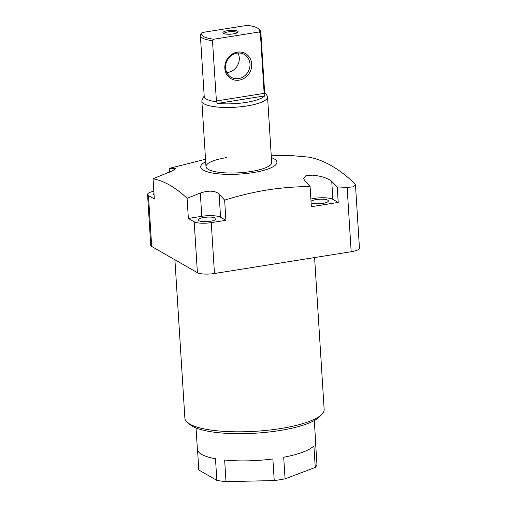 <?xml version="1.0" encoding="UTF-8"?>
<svg xmlns="http://www.w3.org/2000/svg" width="507" height="507" viewBox="0 0 507 507"><rect width="100%" height="100%" fill="white"/><g stroke="black" fill="none" stroke-linecap="round" stroke-linejoin="round"><path stroke-width="0.76" d="M226.673 157.576A32.911 8.258 -3.6 0 0 205.988 166.613A32.911 8.258 -3.6 0 0 250.99 171.512A32.911 8.258 -3.6 0 0 271.676 162.481A32.911 8.258 -3.6 0 1 250.99 171.512A32.911 8.258 -3.6 0 1 205.988 166.613L201.862 101.07A32.911 8.258 -3.6 0 0 246.865 105.969A32.911 8.258 -3.6 0 0 267.557 96.938A32.911 8.258 -3.6 0 0 267.107 95.728L264.616 92.128M205.684 161.765A38.177 9.576 -3.6 0 0 210.113 172.545A38.177 9.576 -3.6 0 0 252.936 172.627A38.177 9.576 -3.6 0 0 271.372 157.633M187.089 198.294L188.357 218.447L194.194 221.793A13.163 3.302 -3.6 0 0 211.261 222.636L214.461 273.507L351.174 251.732L347.13 187.375L337.237 186.937L338.213 202.42L311.355 206.691L310.088 186.538C295.714 186.633 281.404 187.774 267.151 189.973C252.917 192.311 238.746 195.702 224.639 200.145L219.1 193.985C214.93 190.575 208.669 190.264 200.322 193.059L187.089 198.294C175.46 187.349 164.11 180.841 153.044 178.781L172.868 170.599L175.327 168.685L169.205 168.375L205.525 159.268M338.213 202.42L332.858 199.352A14.481 3.631 -3.6 0 0 314.087 198.421A14.481 3.631 -3.6 0 0 310.873 199.061M310.088 186.538L304.542 180.378L303.465 178.261L305.886 175.72L312.623 175.175C321.178 175.992 327.547 178.058 331.73 181.36L337.237 186.937M311.108 202.8A8.949 2.243 -3.6 0 0 322.744 203.383A8.949 2.243 -3.6 0 0 328.365 200.93A8.949 2.243 -3.6 0 0 316.127 199.593A8.949 2.243 -3.6 0 0 311.013 201.235M203.827 217.478A8.949 2.243 -3.6 0 0 198.199 219.937A8.949 2.243 -3.6 0 0 210.437 221.267A8.949 2.243 -3.6 0 0 216.064 218.815A8.949 2.243 -3.6 0 0 203.827 217.478M322.053 414.111L319.663 416.646A67.139 16.845 176.4 0 1 279.477 430.576A67.139 16.845 176.4 0 1 190.233 424.79L187.546 422.572A69.77 17.504 -3.6 0 0 280.289 428.586A69.77 17.504 -3.6 0 0 322.053 414.111A69.77 17.504 -3.6 0 0 324.15 409.434L314.594 257.562M314.296 420.55L315.639 441.889A59.237 14.861 176.4 0 1 315.582 442.807L316.945 464.431A59.237 14.861 176.4 0 1 315.265 467.435L313.903 445.811A59.237 14.861 176.4 0 1 283.711 457.232L285.067 478.849A59.237 14.861 176.4 0 1 279.763 479.774A59.237 14.861 176.4 0 1 274.236 480.573L272.874 458.955A59.237 14.861 176.4 0 1 224.645 460.026L226.002 481.65A59.237 14.861 176.4 0 1 216.85 480.37L215.488 458.753A59.237 14.861 176.4 0 1 197.394 449.329L196.051 427.99M154.071 195.043A8.949 2.243 176.4 0 1 153.463 194.295A8.949 2.243 176.4 0 1 153.97 193.478M224.639 200.145L225.907 220.304L220.558 217.237A14.481 3.631 -3.6 0 0 201.786 216.305L188.357 218.447M211.261 222.636L225.907 220.304M153.044 178.781L154.318 198.94L148.481 195.594L151.682 246.465L197.394 272.665L194.194 221.793M281.841 155.858L281.797 155.167L291.69 155.605L308.801 157.145C323.694 159.838 338.936 168.571 354.513 183.344L355.477 184.935L359.45 248.119A13.163 3.302 176.4 0 1 351.174 251.732M169.205 168.375L169.446 172.247M153.83 191.234A13.163 3.302 -3.6 0 0 147.55 194.479A13.163 3.302 -3.6 0 0 148.481 195.594M151.682 246.465A13.163 3.302 176.4 0 1 150.75 245.35L147.55 194.479M197.565 450.235L198.807 470.033L216.85 480.37M315.265 467.435L285.067 478.849M274.236 480.573L226.002 481.65M214.461 273.507A13.163 3.302 176.4 0 1 197.394 272.665M174.915 259.78L184.884 418.199A69.77 17.504 -3.6 0 0 187.546 422.572M347.13 187.375L353.24 186.893L355.477 184.935M281.797 155.167L287.951 155.941L271.22 155.205M233.334 33.893A7.637 1.914 176.4 0 1 223.181 33.24A7.637 1.914 176.4 0 1 227.694 30.661A7.637 1.914 176.4 0 1 235.533 30.54A7.637 1.914 176.4 0 1 237.903 32.309A7.637 1.914 176.4 0 1 233.334 33.893M237.137 32.835A6.585 1.654 -3.6 0 0 228.144 31.903A6.585 1.654 -3.6 0 0 224.005 33.665M251.694 64.009A14.481 13.1 -60.2 0 1 239.146 80.138A14.481 13.1 -60.2 0 1 224.842 68.287A14.481 13.1 -60.2 0 1 237.39 52.158A14.481 13.1 -60.2 0 1 251.694 64.009M225.577 67.811A13.163 11.908 119.8 0 0 231.236 77.286A13.163 11.908 119.8 0 0 244.025 76.323A13.163 11.908 119.8 0 0 249.989 63.926A13.163 11.908 119.8 0 0 244.33 54.445A13.163 11.908 119.8 0 0 231.534 55.409A13.163 11.908 119.8 0 0 225.577 67.811M238.03 53.032A13.163 11.908 -60.2 0 1 239.291 57.792A13.163 11.908 -60.2 0 1 226.832 72.577M245.977 102.439A31.035 7.789 -3.6 0 0 264.635 95.912L217.617 103.403A31.035 7.789 -3.6 0 0 245.977 102.439M260.376 33.082L264.191 94.175A30.274 7.599 -3.6 0 0 264.648 92.699L260.807 31.649A30.274 7.599 176.4 0 1 260.376 33.082L258.855 32.036A28.962 7.263 -3.6 0 0 258.31 28.646A28.962 7.263 -3.6 0 0 247.182 25.35L202.166 32.518A28.962 7.263 -3.6 0 0 213.84 39.21L258.855 32.036M264.191 94.175L264.635 95.912M200.373 35.452L204.213 96.495A30.274 7.599 -3.6 0 0 216.464 101.774L212.477 40.712A30.274 7.599 176.4 0 1 200.373 35.452A30.274 7.599 176.4 0 1 200.804 34.02L202.166 32.518M258.31 28.646L259.654 29.748A30.274 7.599 176.4 0 1 260.807 31.649M204.182 95.924L202.16 99.816A32.911 8.258 -3.6 0 0 201.862 101.07M217.617 103.403L216.464 101.774M213.84 39.21L212.477 40.712M331.73 181.36L332.858 199.352M174.357 168.343L174.44 169.649M219.1 193.985L220.558 217.237M200.322 193.059L201.786 216.305M216.267 100.994L264.172 93.364M267.557 96.938L271.676 162.481"/></g></svg>
